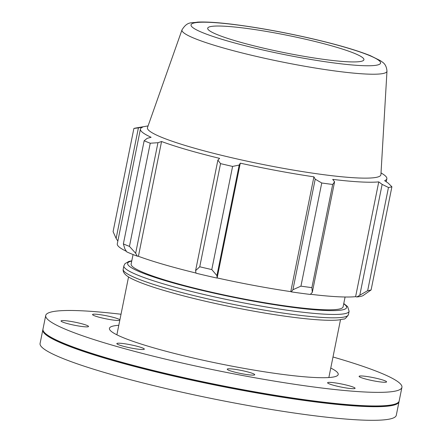 <?xml version="1.0" encoding="UTF-8"?>
<svg xmlns="http://www.w3.org/2000/svg" width="442" height="442" viewBox="0 0 442 442"><rect width="100%" height="100%" fill="white"/><g stroke="black" fill="none" stroke-linecap="round" stroke-linejoin="round"><path stroke-width="0.66" d="M122.031 345.893A14.022 1.547 -168.6 0 1 116.832 343.589A14.022 1.547 -168.6 0 1 130.887 344.843A14.022 1.547 -168.6 0 1 144.33 349.13A14.022 1.547 -168.6 0 1 141.352 349.484A14.022 1.547 -168.6 0 1 122.031 345.893M61.123 321.185A14.022 1.547 -168.6 0 1 61.04 320.953A14.022 1.547 -168.6 0 1 75.09 322.207A14.022 1.547 -168.6 0 1 88.533 326.494A14.022 1.547 -168.6 0 1 76.361 325.605A14.022 1.547 -168.6 0 1 61.123 321.185M119.799 320.301A14.022 1.547 -168.6 0 1 97.748 316.853A14.022 1.547 -168.6 0 1 92.544 314.544A14.022 1.547 -168.6 0 1 95.522 314.19A14.022 1.547 -168.6 0 1 109.859 316.5A14.022 1.547 -168.6 0 1 119.898 319.793M386.512 381.656A14.022 1.547 -168.6 0 1 386.595 381.888A14.022 1.547 -168.6 0 1 372.545 380.634A14.022 1.547 -168.6 0 1 359.103 376.346A14.022 1.547 -168.6 0 1 371.274 377.236A14.022 1.547 -168.6 0 1 386.512 381.656M352.114 388.656A14.022 1.547 -168.6 0 1 336.671 386.081A14.022 1.547 -168.6 0 1 327.594 382.755A14.022 1.547 -168.6 0 1 335.495 382.932A14.022 1.547 -168.6 0 1 349.887 385.993A14.022 1.547 -168.6 0 1 355.092 388.303A14.022 1.547 -168.6 0 1 352.114 388.656M242.564 373.844A14.022 1.547 -168.6 0 1 227.243 369.186A14.022 1.547 -168.6 0 1 240.354 370.252A14.022 1.547 -168.6 0 1 254.653 374.496A14.022 1.547 -168.6 0 1 254.736 374.733A14.022 1.547 -168.6 0 1 242.564 373.844M133.059 254.542L131.13 264.089A108.119 11.94 11.4 0 0 249.255 299.974A108.119 11.94 11.4 0 0 343.103 306.831L345.086 297.002M356.849 296.963A127.042 14.028 11.4 0 0 362.805 295.753L371.098 289.952A135.147 14.923 -168.6 0 1 367.661 290.654L356.849 296.963L355.611 296.665A125.688 13.879 -168.6 0 1 310.444 294.273M291.306 291.869A127.042 14.028 11.4 0 0 310.284 294.438L312.301 292.35L311.886 287.626A135.147 14.923 -168.6 0 1 300.941 286.145L292.919 289.731L291.306 291.869L290.77 291.626A125.688 13.879 -168.6 0 1 217.138 277.941L216.917 275.604L211.79 269.576A135.147 14.923 -168.6 0 1 199.745 266.786L195.591 270.659L196.005 273.2A127.042 14.028 11.4 0 0 216.884 278.04M195.977 273.029A125.688 13.879 -168.6 0 1 138.418 256.299L137.318 256.167L135.655 253.266L129.445 246.382A135.147 14.923 -168.6 0 1 123.362 243.912L124.882 248.896L126.766 251.885A127.042 14.028 11.4 0 0 137.318 256.167M126.423 251.338A125.688 13.879 -168.6 0 1 117.29 243.846L140.434 129.064A125.688 13.879 11.4 0 0 151.12 137.28L147.169 138.34L144.158 140.755A135.147 14.923 11.4 0 0 150.247 143.225L129.445 246.382M117.848 241.094L116.124 238.42L113.086 231.63L133.887 128.467A135.147 14.923 11.4 0 1 136.329 127.926L148.081 125.915M123.362 243.912L144.158 140.755M135.655 253.266L157.949 142.711L161.562 141.517A125.688 13.879 11.4 0 0 219.624 158.369L217.884 160.109L195.591 270.659M199.745 266.786L220.547 163.628L217.884 160.109M290.77 291.626L313.914 176.839L315.212 179.176L292.919 289.731M300.941 286.145L321.743 182.988L315.212 179.176M355.611 296.665L378.755 181.877L382.142 184.38L359.854 294.93M367.661 290.654L388.463 187.491L382.142 184.38M216.917 275.604L239.205 165.048L232.591 166.419L211.79 269.576M217.138 277.941L240.282 163.159A125.688 13.879 11.4 0 0 277.747 170.778A125.688 13.879 11.4 0 0 313.914 176.839M239.205 165.048L240.282 163.159M182.016 29.824L147.495 127.572A119.075 13.149 11.4 0 0 277.532 167.286A119.075 13.149 11.4 0 0 380.921 174.634L386.977 71.151C386.275 63.195 382.12 62.261 380.656 60.803L370.346 55.67C356.528 50.145 336.655 44.382 310.72 38.382C283.488 32.172 257.901 27.537 233.951 24.47C218.215 22.492 206.094 21.702 197.574 22.1C191.447 23.382 187.64 20.884 182.016 29.824A104.555 11.547 11.4 0 0 296.195 64.698A104.555 11.547 11.4 0 0 386.977 71.151M321.743 182.988A135.147 14.923 11.4 0 0 332.682 184.463L311.886 287.626M312.301 292.35L334.594 181.795L332.682 184.463M334.594 181.795L332.688 179.38A125.688 13.879 11.4 0 0 378.755 181.877M388.463 187.491A135.147 14.923 11.4 0 0 391.899 186.795L371.098 289.952M386.242 181.778L386.855 178.75A125.688 13.879 11.4 0 1 384.651 180.679L388.231 183.143L391.899 186.795M386.855 178.75A125.688 13.879 11.4 0 0 382.855 174.049L381.021 172.883M116.124 238.42L138.412 127.865L133.887 128.467M138.412 127.865L142.639 127.136A125.688 13.879 11.4 0 0 140.434 129.064M157.949 142.711L150.247 143.225M220.547 163.628A135.147 14.923 11.4 0 0 232.591 166.419M138.418 256.299L161.562 141.517M294.753 54.675A79.687 8.801 11.4 0 0 363.943 59.593A79.687 8.801 11.4 0 0 287.549 35.354A79.687 8.801 11.4 0 0 207.729 28.095A79.687 8.801 11.4 0 0 294.753 54.675M42.929 329.489A181.684 20.067 11.4 0 0 42.824 329.859L40.078 343.462A181.684 20.067 11.4 0 0 238.575 403.761A181.684 20.067 11.4 0 0 396.286 415.281L399.027 401.679A181.684 20.067 11.4 0 0 399.071 401.303M42.824 329.859A181.684 20.067 11.4 0 0 241.315 390.159A181.684 20.067 11.4 0 0 399.027 401.679M121.02 314.245A181.684 20.067 11.4 0 0 45.714 315.511L42.973 329.113A181.684 20.067 11.4 0 0 43.636 331.522L43.935 331.964A181.303 20.023 11.4 0 0 241.349 389.733A181.303 20.023 11.4 0 0 397.187 403.192L397.634 402.9A181.684 20.067 11.4 0 0 399.176 400.933L401.922 387.33A181.684 20.067 11.4 0 0 332.992 356.987M43.636 331.522A181.684 20.067 11.4 0 0 241.465 389.413A181.684 20.067 11.4 0 0 397.634 402.9M45.714 315.511A181.684 20.067 11.4 0 0 244.211 375.811A181.684 20.067 11.4 0 0 401.922 387.33M118.787 325.295A116.694 12.89 11.4 0 0 109.428 328.356A116.694 12.89 11.4 0 0 236.912 367.087A116.694 12.89 11.4 0 0 338.207 374.484A116.694 12.89 11.4 0 0 330.76 368.037M123.202 269.233C122.688 272.117 124.948 274.979 129.992 277.814C136.506 281.383 147.203 285.41 162.07 289.891C186.811 297.256 215.376 303.98 247.763 310.063C288.123 317.588 324.55 321.649 339.008 319.903L343.467 319.052C344.616 319.456 346.268 317.986 348.423 314.643A114.876 12.685 -168.6 0 1 248.702 307.356A114.876 12.685 -168.6 0 1 123.202 269.233L123.882 265.857A114.876 12.685 11.4 0 0 249.382 303.986A114.876 12.685 11.4 0 0 349.103 311.273L347.644 306.637L343.766 303.543M343.716 303.798A111.688 12.337 -168.6 0 1 249.653 300.455A111.688 12.337 -168.6 0 1 131.744 261.056M296.659 56.957A96.665 10.674 -168.6 0 1 198.839 22.338A96.665 10.674 -168.6 0 1 361.926 52.648A96.665 10.674 -168.6 0 1 296.659 56.957M348.423 314.643L349.103 311.273M131.793 260.802L128.804 261.46L124.975 263.675L123.882 265.857M328.848 377.545L340.511 319.699M116.876 334.804L128.539 276.957"/></g></svg>
